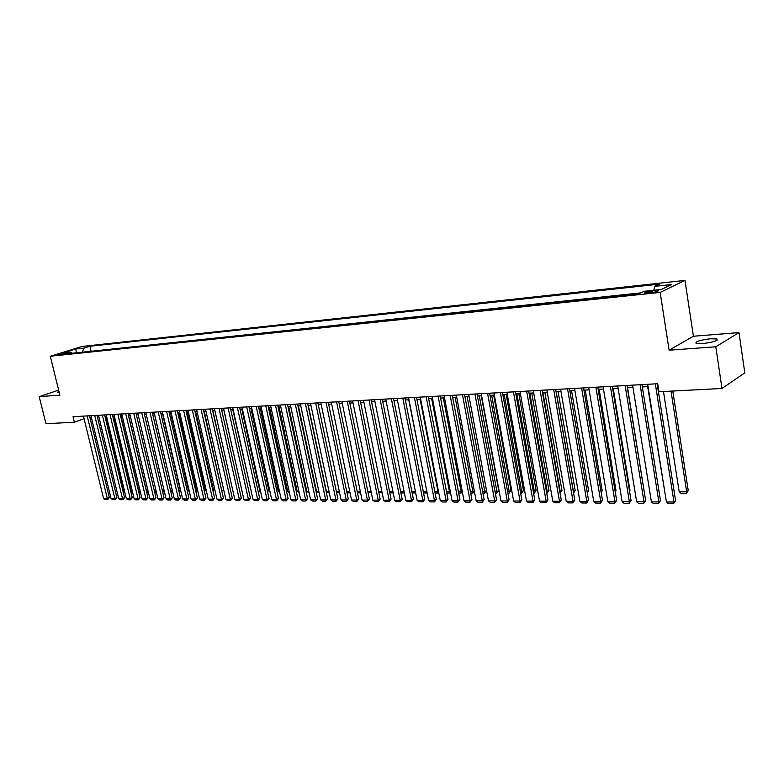 <?xml version="1.0" encoding="UTF-8"?>
<svg xmlns="http://www.w3.org/2000/svg" width="784" height="784" viewBox="0 0 784 784"><rect width="100%" height="100%" fill="white"/><g stroke="black" fill="none" stroke-linecap="round" stroke-linejoin="round"><path stroke-width="1.18" d="M58.927 391.265L57.379 392.372L59.212 392.421M702.356 343.627C713.175 342.294 718.026 340.746 716.929 338.982L710.549 338.757C699.838 340.089 695.016 341.638 696.084 343.392L702.356 343.627M58.349 354.956L64.768 353.221L58.349 354.956M684.971 280.398L82.163 346.45L50.284 356.25L660.157 292.422L684.971 280.398L693.409 336.238L669.115 350.213L715.812 346.773L738.989 332.592L693.409 336.238M738.989 332.592L744.8 372.88L721.976 388.472L715.812 346.773M721.976 388.472L658.962 391.755L657.698 383.729L73.039 416.706L74.392 422.223L84.074 418.695M655.375 290.629L651.935 290.991C646.741 291.746 644.36 292.442 644.781 293.098L651.063 292.697C656.296 291.942 658.687 291.236 658.246 290.58L655.375 290.629L655.571 291.932M72.344 353.241L70.874 352.143L64.758 354.035L639.352 293.588L644.242 291.276L661.363 289.453L671.604 284.523L654.66 286.356L659.344 284.141L89.915 346.263L83.966 348.096L82.222 352.202M70.874 352.143L62.759 353.006L75.852 348.978L83.966 348.096M640.822 292.893L89.19 351.467M58.643 390.128L39.2 396.655L45.962 423.703L74.392 422.223M39.2 396.655L59.878 395.126L50.284 356.25M669.115 350.213L660.157 292.422M89.876 417.402L91.336 417.323M97.402 416.99L98.911 416.902M105.017 416.569L106.565 416.48M112.729 416.137L114.317 416.049M120.52 415.706L122.157 415.618M128.409 415.275L130.095 415.187M136.387 414.834L138.121 414.736M144.462 414.393L146.245 414.295M152.625 413.942L154.458 413.834M160.896 413.482L162.778 413.384M169.256 413.021L171.196 412.913M177.723 412.551L179.722 412.443M186.298 412.08L188.346 411.972M194.971 411.6L197.078 411.492M203.752 411.12L205.918 411.002M212.65 410.63L214.865 410.502M221.647 410.13L223.93 410.003M230.77 409.63L233.113 409.503M240.002 409.121L242.403 408.983M249.341 408.601L251.811 408.464M258.818 408.082L261.346 407.945M268.402 407.553L271.009 407.406M278.124 407.014L280.79 406.867M287.963 406.475L290.697 406.328M297.93 405.926L300.742 405.769M308.034 405.367L310.925 405.21M318.275 404.799L321.234 404.642M328.653 404.23L331.681 404.064M339.168 403.652L342.275 403.476M349.821 403.064L353.016 402.888M360.62 402.466L363.903 402.29M371.577 401.859L374.938 401.673M382.68 401.251L386.13 401.055M393.94 400.634L397.478 400.438M405.357 399.997L408.993 399.801M416.941 399.36L420.665 399.154M428.681 398.713L432.503 398.497M440.598 398.056L444.518 397.841M452.682 397.39L456.7 397.165M464.951 396.714L469.067 396.488M477.387 396.028L481.611 395.793M490.02 395.332L494.351 395.087M502.838 394.626L507.277 394.381M515.843 393.901L520.4 393.656M529.043 393.176L533.718 392.921M542.45 392.441L547.242 392.176M556.062 391.686L560.981 391.412M569.89 390.922L574.927 390.648M583.923 390.148L589.098 389.864M598.182 389.364L603.484 389.07M612.667 388.56L618.106 388.266M627.386 387.757L632.962 387.443M642.341 386.924L648.064 386.61M657.541 386.091L658.07 386.061M653.797 290.256L654.66 286.356M91.022 350.889L89.915 346.263M75.852 348.978L76.303 352.82M655.336 383.866L673.975 502.015L675.592 500.721L657.168 383.758M647.692 384.297L666.4 501.966L673.975 502.015L673.642 503.602L668.331 503.573L666.4 501.966M675.592 500.721L673.642 503.602M671.016 391.128L686.686 491.823L679.199 491.823L663.47 391.52M688.244 490.578L686.333 493.401L686.686 491.823L688.244 490.578L672.78 391.04M686.333 493.401L681.09 493.401L679.199 491.823M640.116 384.728L658.874 501.917L660.51 500.633L641.969 384.621M632.59 385.15L651.416 501.868L658.874 501.917L658.56 503.504L653.337 503.465L651.416 501.868M660.51 500.633L658.56 503.504M625.132 385.571L644.007 501.829L645.663 500.555L627.014 385.463M617.733 385.983L636.657 501.78L644.007 501.829L643.723 503.397L638.578 503.357L636.657 501.78M645.663 500.555L643.723 503.397M610.393 386.404L629.376 501.731L631.051 500.466L612.294 386.296M603.112 386.816L622.143 501.691L629.376 501.731L629.111 503.289L624.054 503.259L622.143 501.691M631.051 500.466L629.111 503.289M595.889 387.218L614.96 501.642L616.665 500.388L597.81 387.11M588.715 387.619L607.845 501.603L614.96 501.642L614.725 503.191L609.746 503.152L607.845 501.603M616.665 500.388L614.725 503.191M664.783 491.803L647.662 386.63M644.066 490.686L627.563 387.747M629.483 490.941L629.993 490.568L613.235 388.531M629.552 491.352L629.993 490.568M581.601 388.021L600.779 501.554L602.494 500.31L583.551 387.913M574.545 388.423L593.762 501.515L600.779 501.554L600.564 503.093L595.654 503.054L593.762 501.515M602.494 500.31L600.564 503.093M615.126 491.176L615.979 490.559L599.143 389.315M615.254 491.891L615.979 490.559M567.547 388.815L586.804 501.466L588.549 500.231L569.507 388.707M560.599 389.207L579.905 501.427L586.804 501.466L586.618 502.995L581.787 502.956L579.905 501.427M588.549 500.231L586.618 502.995M600.995 491.392L602.171 490.559L585.256 390.079M601.161 492.401L602.171 490.559M553.7 389.599L573.055 501.388L574.809 500.163L555.68 389.491M546.86 389.981L566.254 501.339L573.055 501.388L572.879 502.897L568.126 502.858L566.254 501.339M574.809 500.163L572.879 502.897M587.069 491.597L588.568 490.559L571.575 390.834M588.568 490.559L587.285 492.822M540.068 390.363L559.502 501.299L561.275 500.084L542.067 390.256M533.336 390.746L552.798 501.26L559.502 501.299L559.355 502.799L554.66 502.769L552.798 501.26M561.275 500.084L559.355 502.799M556.179 391.677L573.457 491.725L575.172 490.549L558.1 391.579M575.172 490.549L573.574 493.018M526.652 391.128L546.154 501.221L547.938 500.006L528.661 391.01M520.008 391.5L539.549 501.172L546.154 501.221L546.027 502.701L541.411 502.671L539.549 501.172M547.938 500.006L546.027 502.701M513.422 391.873L533.002 501.133L534.806 499.937L515.46 391.755M506.885 392.235L526.495 501.094L533.002 501.133L532.895 502.613L528.347 502.583L526.495 501.094M534.806 499.937L532.895 502.613M500.398 392.608L520.037 501.054L521.86 499.869L502.446 392.49M493.959 392.97L513.638 501.015L520.037 501.054L519.959 502.524L515.47 502.485L513.638 501.015M521.86 499.869L519.959 502.524M487.57 393.333L507.277 500.976L509.11 499.8L489.628 393.215M481.229 393.686L500.956 500.937L507.277 500.976L507.209 502.426L502.789 502.397L500.956 500.937M509.11 499.8L507.209 502.426M474.928 394.038L494.694 500.898L496.537 499.722L477.005 393.921M468.675 394.391L488.471 500.858L494.694 500.898L494.645 502.338L490.284 502.309L488.471 500.858M496.537 499.722L494.645 502.338M462.472 394.744L482.287 500.819L484.149 499.653L464.559 394.626M456.308 395.087L476.153 500.78L482.287 500.819L482.258 502.25L477.966 502.221L476.153 500.78M484.149 499.653L482.258 502.25M450.192 395.44L470.067 500.741L471.939 499.584L452.299 395.322M444.126 395.783L464.01 500.702L470.067 500.741L470.047 502.172L465.823 502.142L464.01 500.702M471.939 499.584L470.047 502.172M438.099 396.116L458.013 500.672L459.894 499.526L440.206 395.998M432.111 396.459L452.045 500.633L458.013 500.672L458.013 502.083L453.848 502.054L452.045 500.633M459.894 499.526L458.013 502.083M426.173 396.792L446.125 500.594L448.027 499.457L428.289 396.675M420.273 397.125L440.255 500.555L446.125 500.594L446.155 501.995L442.039 501.966L440.255 500.555M448.027 499.457L446.155 501.995M414.413 397.459L434.414 500.525L436.316 499.388L416.549 397.331M408.591 397.782L428.613 500.486L434.414 500.525L434.454 501.917L430.396 501.887L428.613 500.486M436.316 499.388L434.454 501.917M402.819 398.105L422.86 500.447L424.781 499.33L404.965 397.988M397.086 398.429L417.147 500.417L422.86 500.447L422.919 501.838L418.911 501.809L417.147 500.417M424.781 499.33L422.919 501.838M391.392 398.752L411.463 500.378L413.393 499.261L393.548 398.635M385.738 399.076L405.828 500.339L411.463 500.378L411.541 501.75L407.592 501.731L405.828 500.339M413.393 499.261L411.541 501.75M542.891 392.412L560.246 491.715L561.971 490.549L544.831 392.304M559.805 491.715L560.07 493.195M561.971 490.549L560.099 493.195M529.798 393.137L547.212 491.705L548.957 490.549L531.748 393.029M546.468 491.705L547.212 491.705L546.732 493.165M548.957 490.549L547.095 493.165M516.891 393.842L534.374 491.695L536.138 490.549L518.871 393.735M533.326 491.695L534.374 491.695L534.276 493.146L533.59 493.146M536.138 490.549L534.276 493.146M504.181 394.548L521.723 491.686L523.496 490.539L506.17 394.44M520.38 491.676L521.723 491.686L521.634 493.126L520.645 493.126M523.496 490.539L521.634 493.126M491.656 395.244L509.247 491.666L511.031 490.539L493.655 395.126M507.62 491.666L509.247 491.666L509.179 493.107L507.885 493.107M511.031 490.539L509.179 493.107M479.308 395.92L496.948 491.656L498.751 490.539L481.317 395.812M495.047 491.656L496.948 491.656L496.899 493.087L495.312 493.077M498.751 490.539L496.899 493.087M467.127 396.596L484.826 491.646L486.56 490.588M482.65 491.646L484.826 491.646L484.796 493.067L482.915 493.058M486.57 490.657L484.796 493.067M455.132 397.253L472.87 491.637L474.281 490.784M470.439 491.637L472.87 491.637L472.86 493.048L470.704 493.038M474.349 491.176L472.86 493.048M443.293 397.909L461.08 491.627L462.168 490.98M458.395 491.627L461.08 491.627L461.08 493.028L458.66 493.018M462.305 491.676L461.08 493.028M431.631 398.546L449.457 491.617L450.232 491.156M446.517 491.617L449.457 491.617L449.467 492.999L446.782 492.999M450.428 492.156L449.467 492.999M420.126 399.183L437.982 491.607L438.472 491.323M434.816 491.607L437.982 491.607L438.021 492.989L435.081 492.979M438.707 492.577L438.021 492.989M408.778 399.811L426.859 491.49M423.262 491.597L426.672 491.597L426.721 492.969L423.536 492.96M380.122 399.389L400.232 500.31L402.163 499.202L382.288 399.262M374.546 399.703L394.666 500.27L400.232 500.31L400.31 501.672L396.42 501.652L394.666 500.27M402.163 499.202L400.31 501.672M369.009 400.016L389.148 500.241L391.089 499.143L371.185 399.889M363.511 400.33L383.66 500.202L389.148 500.241L389.246 501.593L385.405 501.574L383.66 500.202M391.089 499.143L389.246 501.593M358.043 400.634L378.211 500.172L380.162 499.085L360.228 400.506M352.624 400.938L372.792 500.133L378.211 500.172L378.319 501.515L374.536 501.495L372.792 500.133M380.162 499.085L378.319 501.515M347.234 401.241L367.422 500.104L369.382 499.016L349.429 401.124M341.883 401.545L362.081 500.074L367.422 500.104L367.549 501.446L363.815 501.417L362.081 500.074M369.382 499.016L367.549 501.446M411.884 491.588L415.412 491.588M415.667 492.891L412.149 492.94M415.549 492.283L415.579 492.95M400.653 491.578L404.093 491.578M404.358 492.93L400.918 492.92M389.57 491.568L392.921 491.568M393.196 492.911L389.815 492.783M378.643 491.558L381.916 491.558M382.18 492.891L378.839 492.519M336.571 401.849L356.779 500.035L358.749 498.957L338.766 401.722M331.289 402.143L351.506 500.006L356.779 500.035L356.916 501.368L353.231 501.339L351.506 500.006M358.749 498.957L356.916 501.368M367.863 491.548L371.048 491.548M371.322 492.871L368.01 492.254M326.046 402.437L346.273 499.967L348.253 498.898L328.251 402.31M320.832 402.731L341.069 499.937L346.273 499.967L346.43 501.29L342.784 501.27L341.069 499.937M348.253 498.898L346.43 501.29M357.22 491.539L360.336 491.539M360.601 492.852L358.406 492.852L357.318 491.999M315.658 403.025L335.905 499.908L337.894 498.849L317.873 402.898M310.523 403.319L330.779 499.878L335.905 499.908L336.071 501.221L332.485 501.192L330.779 499.878M337.894 498.849L336.071 501.221M346.724 491.529L349.752 491.529M350.027 492.832L348.155 492.832L346.773 491.754M305.417 403.603L325.683 499.839L327.673 498.791L307.642 403.476M300.35 403.887L320.617 499.81L325.683 499.839L325.86 501.152L322.312 501.123L320.617 499.81M327.673 498.791L325.86 501.152M339.325 491.519L336.375 491.519L318.284 404.799M339.59 492.813L338.041 492.813L336.375 491.519M295.303 404.172L315.58 499.78L317.579 498.732L297.538 404.044M290.305 404.456L310.582 499.751L315.58 499.78L315.776 501.074L312.277 501.054L310.582 499.751M317.579 498.732L315.776 501.074M329.025 491.509L326.389 491.509L308.288 405.357M329.29 492.803L328.055 492.793L326.389 491.509M285.327 404.74L305.613 499.722L307.622 498.683L287.561 404.613M280.388 405.014L300.684 499.692L305.613 499.722L305.819 501.005L302.369 500.986L300.684 499.692M307.622 498.683L305.819 501.005M318.863 491.509L316.54 491.499L298.42 405.896M319.127 492.783L316.54 491.499M275.488 405.289L295.774 499.653L297.793 498.624L277.722 405.161M270.607 405.563L290.903 499.624L295.774 499.653L295.989 500.937L292.579 500.917L290.903 499.624M297.793 498.624L295.989 500.937M308.827 491.499L306.809 491.49L288.679 406.435M309.092 492.764L306.809 491.49M265.766 405.838L286.062 499.594L288.081 498.565L268.01 405.71M260.954 406.112L281.25 499.565L286.062 499.594L286.287 500.868L282.926 500.849L281.25 499.565M288.081 498.565L286.287 500.868M298.92 491.49L297.205 491.49L279.065 406.965M299.194 492.744L297.205 491.49M256.172 406.377L276.478 499.535L278.496 498.516L258.416 406.249M251.419 406.651L271.725 499.506L276.478 499.535L276.713 500.8L273.381 500.78L271.725 499.506M278.496 498.516L276.713 500.8M289.149 491.48L287.708 491.48L269.569 407.494M289.414 492.734L287.708 491.48M246.695 406.916L267.001 499.477L269.03 498.467L248.949 406.788M242.001 407.18L262.317 499.447L267.001 499.477L267.246 500.731L263.963 500.711L262.317 499.447M269.03 498.467L267.246 500.731M279.496 491.47L278.34 491.47L260.2 408.003M278.34 491.47L279.721 492.528M237.346 407.445L257.652 499.418L259.68 498.408L239.6 407.317M232.711 407.7L253.016 499.388L257.652 499.418L257.907 500.672L254.663 500.643L253.016 499.388M259.68 498.408L257.907 500.672M269.961 491.46L269.088 491.46L250.939 408.513M269.088 491.46L270.137 492.274M228.105 407.964L248.42 499.359L250.449 498.359L230.369 407.837M223.528 408.219L243.844 499.33L248.42 499.359L248.685 500.604L245.48 500.584L243.844 499.33M250.449 498.359L248.685 500.604M260.553 491.45L259.945 491.45L241.795 409.023M259.945 491.45L260.68 492.019M218.991 408.474L239.296 499.3L241.335 498.31L221.255 408.346M214.473 408.729L234.779 499.281L239.296 499.3L239.571 500.535L236.405 500.515L234.779 499.281M241.335 498.31L239.571 500.535M251.262 491.45L232.76 409.522M209.985 408.983L230.29 499.251L232.329 498.261L212.248 408.856M205.516 409.238L225.821 499.222L230.29 499.251L230.574 500.476L227.448 500.457L225.821 499.222M232.329 498.261L230.574 500.476M242.08 491.441L223.832 410.012M201.086 409.483L221.392 499.192L223.43 498.212L203.36 409.356M196.676 409.738L216.982 499.163L221.392 499.192L221.686 500.408L218.599 500.388L216.982 499.163M223.43 498.212L221.686 500.408M192.305 409.983L212.591 499.143L214.649 498.163L194.579 409.856M187.944 410.228L208.24 499.114L212.591 499.143L212.905 500.349L209.847 500.329L208.24 499.114M214.649 498.163L212.905 500.349M230.604 490.568L212.856 410.62M183.623 410.473L203.909 499.085L205.967 498.114L185.896 410.346M179.32 410.718L199.606 499.055L203.909 499.085L204.222 500.29L201.214 500.27L199.606 499.055M205.967 498.114L204.222 500.29M221.735 490.666L204.212 411.09M221.823 491.088L222.137 490.48M175.048 410.953L195.324 499.036L197.382 498.065L177.331 410.826M170.804 411.198L191.08 499.006L195.324 499.036L195.647 500.231L192.678 500.212L191.08 499.006M197.382 498.065L195.647 500.231M212.964 490.764L213.581 490.47L195.657 411.571M213.111 491.401L213.581 490.47M166.58 411.433L186.847 498.977L188.905 498.016L168.864 411.306M162.386 411.669L182.643 498.947L186.847 498.977L187.18 500.172L184.24 500.143L182.643 498.947M188.905 498.016L187.18 500.172M204.301 490.853L205.134 490.47L187.209 412.031M204.497 491.705L205.134 490.47M158.211 411.904L178.468 498.928L180.536 497.977L160.495 411.776M154.066 412.139L174.322 498.898L178.468 498.928L178.811 500.114L175.9 500.084L174.322 498.898M180.536 497.977L178.811 500.114M195.745 490.941L196.774 490.47L178.86 412.492M195.99 491.999L196.774 490.47M149.94 412.374L170.187 498.879L172.255 497.928L152.233 412.247M145.844 412.6L166.09 498.849L170.187 498.879L170.54 500.055L167.658 500.035L166.09 498.849M172.255 497.928L170.54 500.055M187.298 491.029L188.513 490.47L170.608 412.952M188.513 490.47L187.572 492.215M141.777 412.835L162.004 498.82L164.072 497.879L144.06 412.707M137.729 413.06L157.947 498.8L162.004 498.82L162.357 499.996L159.524 499.976L157.947 498.8M164.072 497.879L162.357 499.996M178.938 491.107L180.349 490.47L162.455 413.393M180.349 490.47L179.213 492.293M133.701 413.286L153.919 498.771L155.987 497.84L135.985 413.158M129.693 413.511L149.911 498.751L153.919 498.771L154.281 499.937L151.469 499.918L149.911 498.751M155.987 497.84L154.281 499.937M170.677 491.186L172.284 490.461L154.399 413.844M172.284 490.461L170.961 492.372M125.724 413.736L145.922 498.722L147.99 497.791L128.008 413.609M121.765 413.962L141.963 498.702L145.922 498.722L146.294 499.878L143.521 499.859L141.963 498.702M147.99 497.791L146.294 499.878M162.523 491.264L164.14 490.539M164.179 490.715L162.798 492.45M117.835 414.187L138.023 498.673L140.091 497.752L120.128 414.05M113.925 414.403L134.103 498.653L138.023 498.673L138.396 499.82L135.652 499.8L134.103 498.653M140.091 497.752L138.396 499.82M154.448 491.343L156.026 490.637M156.124 491.049L155.555 492.146L154.644 492.136M110.034 414.618L130.203 498.624L132.28 497.703L112.328 414.491M106.173 414.844L126.332 498.604L130.203 498.624L130.585 499.771L127.88 499.751L126.332 498.604M132.28 497.703L130.585 499.771M128.537 415.265L146.598 491.352L148.009 490.735M146.461 491.352L146.735 492.489M148.156 491.362L146.961 492.489M102.332 415.059L122.48 498.575L124.558 497.664L104.625 414.932M98.51 415.275L118.658 498.555L122.48 498.575L122.872 499.712L120.187 499.692L118.658 498.555M124.558 497.664L122.872 499.712M120.844 415.696L138.886 491.352L140.081 490.823M138.562 491.352L138.837 492.479M140.287 491.676L139.248 492.479M94.717 415.491L114.846 498.526L116.924 497.624L97.01 415.353M90.934 415.696L111.063 498.506L114.846 498.526L115.238 499.663L112.592 499.643L111.063 498.506M116.924 497.624L115.238 499.663M113.229 416.118L131.261 491.343L132.251 490.911M130.752 491.343L131.634 492.47L131.026 492.46M132.506 491.98L131.634 492.47M87.181 415.912L107.3 498.487L109.368 497.575L89.474 415.785M83.447 416.118L103.557 498.457L107.3 498.487L107.702 499.604L105.076 499.584L103.557 498.457M109.368 497.575L107.702 499.604M105.703 416.529L123.715 491.333L124.499 490.99M123.029 491.333L123.715 491.333L124.097 492.45L123.304 492.45M124.783 492.156L124.097 492.45M652.18 292.559L651.935 290.991M717.105 340.197L716.929 338.982"/></g></svg>
